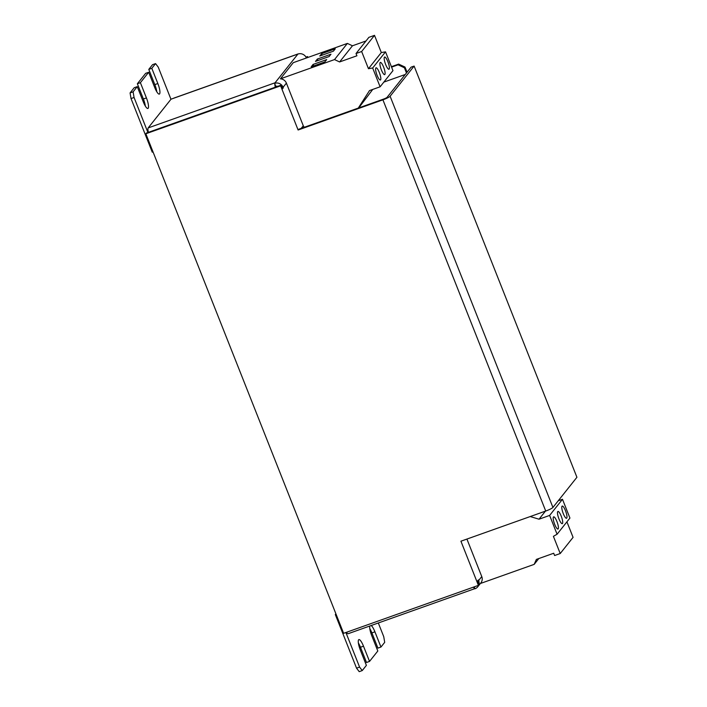 <?xml version="1.0" encoding="UTF-8"?>
<svg xmlns="http://www.w3.org/2000/svg" width="707" height="707" viewBox="0 0 707 707"><rect width="100%" height="100%" fill="white"/><g stroke="black" fill="none" stroke-linecap="round" stroke-linejoin="round"><path stroke-width="1.06" d="M562.021 506.212A6.478 1.538 70.4 0 0 563.09 513.132A6.478 1.538 70.4 0 0 566.554 518.266A6.478 1.538 70.4 0 0 566.74 518.125A6.478 1.538 70.4 0 0 565.671 511.205A6.478 1.538 70.4 0 0 562.215 506.071A6.478 1.538 70.4 0 0 562.021 506.212M557.735 511.594A6.478 1.538 70.4 0 0 558.813 518.514A6.478 1.538 70.4 0 0 562.268 523.657A6.478 1.538 70.4 0 0 562.454 523.516A6.478 1.538 70.4 0 0 561.385 516.587A6.478 1.538 70.4 0 0 557.929 511.453A6.478 1.538 70.4 0 0 557.735 511.594M553.448 516.985A6.478 1.538 70.4 0 0 554.527 523.905A6.478 1.538 70.4 0 0 557.982 529.039A6.478 1.538 70.4 0 0 558.168 528.898A6.478 1.538 70.4 0 0 557.098 521.978A6.478 1.538 70.4 0 0 553.643 516.844A6.478 1.538 70.4 0 0 553.448 516.985M384.864 74.474A6.478 1.538 70.4 0 0 383.786 67.554A6.478 1.538 70.4 0 0 380.331 62.419A6.478 1.538 70.4 0 0 380.145 62.561A6.478 1.538 70.4 0 0 381.214 69.48A6.478 1.538 70.4 0 0 384.67 74.615A6.478 1.538 70.4 0 0 384.864 74.474M389.142 69.092A6.478 1.538 70.4 0 0 388.072 62.172A6.478 1.538 70.4 0 0 384.617 57.028A6.478 1.538 70.4 0 0 384.422 57.17A6.478 1.538 70.4 0 0 385.501 64.098A6.478 1.538 70.4 0 0 388.956 69.233A6.478 1.538 70.4 0 0 389.142 69.092M380.578 79.864A6.478 1.538 70.4 0 0 379.5 72.945A6.478 1.538 70.4 0 0 376.044 67.801A6.478 1.538 70.4 0 0 375.859 67.952A6.478 1.538 70.4 0 0 376.928 74.871A6.478 1.538 70.4 0 0 380.384 80.006A6.478 1.538 70.4 0 0 380.578 79.864M307.077 57.753L306.909 57.338L306.396 57.992A6.619 6.363 38.5 0 0 297.93 54.05L173.745 98.22A6.619 1.573 -109.6 0 1 173.94 98.079L298.124 53.909A6.619 1.573 70.4 0 0 297.93 54.05L274.616 83.355L274.82 83.868A6.619 1.573 70.4 0 0 275.323 87.2M466.92 539.07L481.767 576.576A6.619 6.363 -141.5 0 1 480.893 582.851L477.746 586.801A6.619 6.363 -141.5 0 0 478.772 584.901M478.4 585.369L343.62 633.313L145.845 133.773L280.626 85.83L298.107 130L382.92 99.828A6.619 0.946 -21.6 0 0 390.114 96.24L414.116 66.069L576.921 477.278L552.927 507.449A6.619 0.946 158.4 0 1 545.724 511.037L460.92 541.2L478.4 585.369L478.975 584.654L477.525 580.995L478.383 579.917L478.63 580.527L481.767 576.576M304.408 127.242A3.314 3.182 38.5 0 1 303.285 125.775L286.397 83.126A6.619 6.363 38.5 0 0 280.414 78.831L293.272 62.667L347.376 43.419L352.457 45.787L366.014 40.962M274.616 83.355A6.619 6.363 -141.5 0 1 283.083 87.297L282.641 88.764L281.192 85.114L146.411 133.049L145.845 133.773M170.961 99.263L158.227 67.103L155.558 63.603L151.819 68.314L148.788 69.392L154.824 84.619L157.847 83.541L151.819 68.314M155.558 63.603L152.535 64.682L148.788 69.392M137.361 83.753L145.651 73.342L148.673 72.264L140.393 82.675L137.361 83.753L143.388 98.989L146.42 97.911L140.393 82.675M336.09 614.277L335.321 614.551L356.549 668.159L359.58 667.081L362.24 670.572L366.385 665.367L360.358 650.131A9.103 2.165 70.4 0 1 358.873 639.588A9.103 2.165 70.4 0 1 363.495 646.18L360.473 647.259L366.5 662.494L369.531 661.416L377.812 650.997L371.785 635.77A9.103 2.165 70.4 0 1 369.788 626.013M371.21 625.501A9.103 2.165 70.4 0 1 374.922 631.819L371.9 632.898L377.927 648.125L380.958 647.046L384.696 642.345L383.751 636.698L378.316 622.973M474.22 586.854L474.98 588.772A6.619 6.363 -141.5 0 0 477.746 586.801M173.745 98.22L171.023 99.192L148.17 127.923L275.076 82.781M407.046 72.229L404.996 67.059L404.422 67.784L398.076 64.823L391.581 67.138M406.472 72.945L404.422 67.784M345.891 632.5L359.58 667.081M134.056 97.486L131.025 98.565L130.079 92.917L134.224 87.703L137.246 86.634L133.11 91.839L134.056 97.486L147.931 132.509M131.025 98.565L152.252 152.173L153.021 151.899M362.24 670.572L359.218 671.65L356.549 668.159M335.905 613.817L335.321 614.551M145.377 106.174A9.103 2.165 70.4 0 0 143.388 98.989M156.804 91.804A9.103 2.165 70.4 0 0 154.824 84.619M371.9 632.898A9.103 2.165 70.4 0 0 369.796 628.585M360.473 647.259A9.103 2.165 70.4 0 0 358.369 642.955M363.495 646.18L369.531 661.416M374.922 631.819L380.958 647.046M148.673 72.264L154.709 87.491A9.103 2.165 70.4 0 0 159.331 94.093A9.103 2.165 70.4 0 0 157.847 83.541M137.246 86.634L143.282 101.861A9.103 2.165 70.4 0 0 147.904 108.463A9.103 2.165 70.4 0 0 146.42 97.911M306.202 57.541L307.147 57.727M305.972 57.108L307.545 56.551L306.971 57.267M307.545 56.551L307.899 57.461M130.079 92.917L133.11 91.839M398.076 64.823L398.642 64.107L391.404 66.688M398.642 64.107L404.996 67.059M277.763 86.334A3.314 3.182 -141.5 0 0 275.818 86.404L274.82 83.868M283.33 87.907L282.429 88.225M306.219 57.585L306.909 57.338M478.904 584.468A6.619 6.363 -141.5 0 0 478.63 580.527M383.857 82.1L405.244 74.491M372.739 89.427L358.732 107.915M276.154 86.307A3.314 0.787 70.4 0 0 276.181 86.89M148.417 132.342A6.619 1.573 -109.6 0 1 148.17 127.923M158.448 165.606L153.622 153.419M473.398 587.146A6.619 1.573 70.4 0 0 474.901 588.577M474.918 588.613L348.171 633.702A6.619 1.573 -109.6 0 1 346.492 632.288M335.48 612.757L330.664 600.57M298.107 130L298.681 129.275L383.486 99.113A3.314 0.468 -21.6 0 0 387.091 97.319L411.085 67.147L414.116 66.069M280.626 85.83L281.192 85.114M545.442 511.134L539.026 519.203L549.631 515.43L557.072 534.227L553.413 536.33L560.218 553.528L554.606 555.525L553.705 553.245L536.374 559.414L534.183 564.363L480.38 583.505M558.221 500.786L562.48 499.266L549.631 515.43M562.48 499.266L569.93 518.063L557.072 534.227M566.926 521.837L573.077 537.364L560.218 553.528M538.814 558.548L534.183 564.363M530.206 516.552L539.026 519.203M358.29 108.074L369.514 90.576L380.11 86.802L392.968 70.638L385.527 51.85L381.312 52.548L374.507 35.35L368.886 37.347L356.028 53.511L356.929 55.782L339.599 61.951L352.457 45.787M380.11 86.802L372.669 68.005L385.527 51.85M372.669 68.005L368.453 68.712L381.312 52.548M368.453 68.712L361.648 51.514L374.507 35.35M361.648 51.514L356.028 53.511M339.599 61.951L334.517 59.582L347.376 43.419M334.517 59.582L280.414 78.831M311.195 66.803L324.822 61.951L326.705 59.582L313.077 64.425L311.195 66.803M329.108 56.56L330.991 54.192L317.363 59.043L315.481 61.412L329.108 56.56M321.65 53.652L319.767 56.021L333.395 51.178L335.277 48.81L321.65 53.652L322.242 55.146M317.956 60.528L317.363 59.043M313.669 65.919L313.077 64.425M301.209 128.374L303.285 125.775M283.083 87.297L286.397 83.126M545.724 511.037L382.92 99.828M552.927 507.449L390.114 96.24"/></g></svg>
